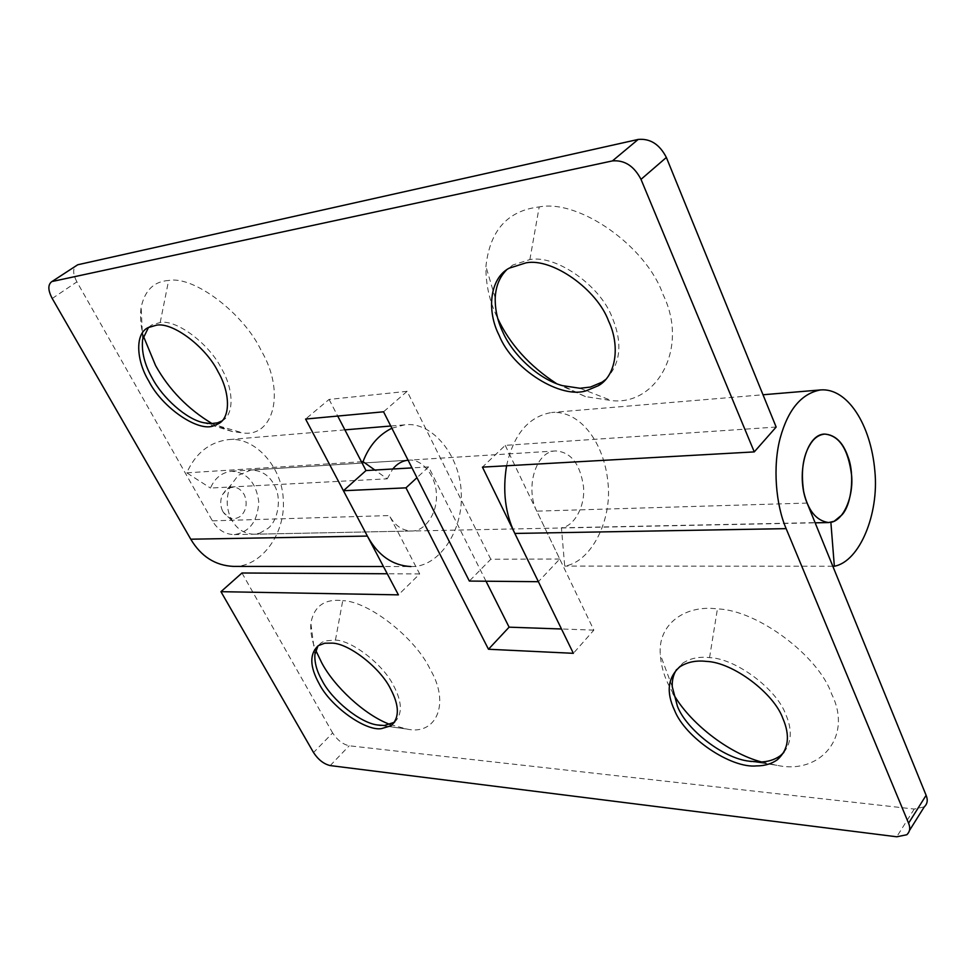 <?xml version="1.0" encoding="UTF-8"?>
<svg xmlns="http://www.w3.org/2000/svg" width="976" height="976" viewBox="0 0 976 976"><rect width="100%" height="100%" fill="white"/><g stroke="black" fill="none" stroke-linecap="round" stroke-linejoin="round"><path stroke-width="0.73" stroke-dasharray="4.88 3.66" d="M259.555 533.25L267.778 528.528C278.001 520.952 281.832 498.687 274.744 485.975C269.803 475.69 261.873 470.383 250.966 470.042L238.327 475.288L230.726 485.292C226.188 496.101 226.054 506.666 230.312 516.975L232.3 520.903C237.339 529.37 244.5 533.811 253.809 534.226L259.555 533.25M222.247 510.204L223.223 512.144C228.433 519.22 234.313 520.501 240.889 515.999C246.416 510.253 247.587 503.226 244.403 494.905C239.51 486.926 233.447 485.206 226.212 489.72L222.455 494.661C220.222 499.968 220.149 505.153 222.247 510.204M394.585 722.216C402.576 714.212 402.258 702.086 393.657 685.811C383.897 665.327 352.629 640.561 335.439 640.085L324.898 640.939L321.409 642.647L318.005 645.856M335.439 640.085L342.747 600.643C324.569 598.581 313.943 606.145 310.856 623.322C310.222 631.704 311.856 640.695 315.736 650.309M390.156 724.521L406.809 729.035C435.943 735.843 450.729 703.891 430.196 669.39C415.922 638.56 369.001 601.301 342.747 600.643M783.862 752.459C791.731 742.065 792.341 729.365 785.717 714.359C776.835 689.239 735.806 658.422 709.552 657.629C699.133 656.421 690.191 658.288 682.712 663.204L676.563 669.56M709.552 657.629L717.421 608.939C685.469 604.522 657.653 623.92 660.288 654.53C660.947 664.558 663.57 674.404 668.157 684.042L673.074 693.375M761.402 761.939L777.006 765.306C819.669 774.993 853.268 737.124 831.674 694.107C818.913 656.226 757.291 609.854 717.421 608.939M408.09 460.196L408.505 460.172C421.913 458.427 435.991 475.812 436.406 494.32C437.565 513.022 425.219 531.42 411.628 531.017C402.161 530.663 394.743 525.515 389.375 515.56L419.692 573.937L398.403 594.86M486.024 581.22L428.598 466.931L416.959 477.691M428.598 466.931L411.982 467.894M807.103 503.067L536.776 511.143L593.847 630.13L573.363 653.322M536.776 511.143C525.003 487.841 535.824 451.022 555.649 450.949C570.911 451.961 580.195 463.893 583.502 486.756C585.417 505.47 574.644 526.186 561.42 527.809L564.714 566.08C591.346 562.005 612.135 520.184 608.011 483.059C604.205 441.701 579.402 410.091 551.599 412.506L763 394.768M506.581 465.772C513.596 434.283 528.602 416.52 551.599 412.506M593.847 630.13L561.493 628.995M419.692 573.937L387.277 573.766M924.26 806.871L914.231 809.055L349.213 745.786C342.808 744.359 337.281 740.089 332.645 732.952L313.528 752.533M241.975 572.997L332.645 732.952M830.869 522.306L561.42 527.809M832.821 566.239L564.714 566.08M221.918 420.961L221.991 420.912C234.496 414.739 233.654 389.375 221.808 369.099C209.962 344.552 176.802 319.213 160.21 322.483L151.719 324.984L148.523 327.375M160.21 322.483L168.628 280.478C153.952 281.405 144.802 290.348 141.154 307.294C139.861 316.053 140.605 325.667 143.387 336.122M212.146 423.633L232.117 431.514L242.78 432.917C273.109 437.541 286.053 392.681 261.263 350.689C243.939 313.723 194.065 275.513 168.628 280.478M605.596 379.554C620.699 363.975 622.92 343.332 612.245 317.651C600.813 286.151 556.296 254.468 529.87 259.579L512.827 265.008L506.642 269.827M529.87 259.579L539.203 206.924C507.593 210.633 489.83 230.482 485.914 266.497C485.731 284.345 489.525 301.364 497.296 317.542L497.821 318.627M556.527 383.605L585.393 396.585L611.61 400.599C656.494 405.87 689.52 348.151 662.936 294.276C646.478 246.745 579.451 198.933 539.203 206.924M776.152 427.049L505.226 445.361L482.449 467.126M505.226 445.361L559.736 559.028L538.386 581.696M559.736 559.028L490.794 559.248L469.346 581.062M490.794 559.248L407.126 391.315L383.556 411.799M407.126 391.315L329.083 399.428L305.586 419.046M391.876 428.22L404.601 424.853C432.112 420.876 460.343 455.938 461.245 493.1C463.515 530.688 438.785 567.776 410.859 566.556L383.446 566.531M52.228 298.485L76.909 281.857L212.402 520.855C217.636 529.724 224.895 534.323 234.203 534.616C249.612 532.201 257.798 521.221 258.762 501.701C256.078 482.449 246.952 472.299 231.41 471.262C221.796 472.494 214.805 478.094 210.45 488.049L387.24 478.826L374.857 470.042M387.24 478.826L392.755 469.005M329.083 399.428L337.72 416.057M76.909 281.857C72.797 273.988 72.627 268.461 76.384 265.277M233.301 566.397C260.763 567.507 285.407 534.25 283.308 500.517C282.576 467.162 254.773 435.918 227.701 439.7C209.035 442.421 195.395 453.462 186.794 472.848L210.45 488.049M186.794 472.848L361.437 461.758M380.652 725.412L404.284 728.633M751.41 761.512L774.371 764.903M330.205 765.574L349.213 745.786M914.231 809.055L896.737 836.786M210.889 423.645L242.78 432.917M580.012 388.277L611.61 400.599M212.402 520.855L389.375 515.56M253.809 534.226L815.155 522.831M555.649 450.949L250.966 470.042M232.3 520.903L223.223 512.144M230.726 485.292L222.455 494.661M318.298 645.648L321.409 642.647M314.882 654.457L310.856 623.322M406.809 729.035L379.213 725.253M679.674 666.937L682.712 663.204M672.257 686.762L660.288 654.53M776.994 765.306L750.861 761.439M909.498 830.454L906.802 834.748M147.998 327.668L151.719 324.984M142.618 339.514L141.154 307.294M232.117 431.514L203.838 422.742M509.021 268.241L512.827 265.008M495.21 297.839L485.914 266.497M585.393 396.585L562.505 385.654M234.203 534.616L411.628 531.017M231.41 471.262L408.505 460.172M404.601 424.853L390.754 426.012M344.882 429.867L227.713 439.7"/><path stroke-width="1.46" d="M841.995 514.852C851.682 504.519 854.939 474.129 847.912 456.548C842.996 442.335 835.261 434.845 824.708 434.088C819.974 434.601 815.912 436.906 812.52 441.006C803.394 452.962 800.454 469.846 803.687 491.66C807.908 510.46 816.217 520.769 828.612 522.563L834.151 521.269L841.995 514.852M390.607 688.958C380.811 668.462 349.506 643.635 332.316 643.123L324.727 643.221L318.298 645.648C309.404 653.847 309.66 666.498 319.091 683.603C330.327 706.246 365.378 731.329 381.421 728.633L391.047 725.754C399.587 717.97 399.44 705.709 390.607 688.958M318.005 645.856L314.882 654.457C314.455 662.728 316.871 671.439 322.129 680.601C331.791 699.792 360.217 723.045 377.553 724.985L384.385 725.51L394.585 722.216M315.736 650.309L321.677 662.704C333.841 686.018 364.426 715.091 390.156 724.521M782.813 718.312C773.883 693.18 732.781 662.265 706.514 661.411C696.083 660.191 687.141 662.033 679.674 666.937C667.755 677.71 666.035 692.143 674.514 710.211C685.079 737.649 731.073 768.612 756.571 765.904C764.635 765.916 771.589 763.854 777.433 759.706C788.584 749.568 790.377 735.77 782.813 718.312M676.563 669.56C673.403 674.501 671.964 680.223 672.257 686.762L677.49 706.478C686.665 729.755 723.106 758.303 749.104 761.17L759.413 762C767.478 762 774.432 759.914 780.288 755.766L783.862 752.459M673.074 693.375C688.714 721.959 727.84 753.118 761.402 761.939M411.982 467.894L366.012 470.554L343.43 490.733L398.403 594.86L220.954 591.676L241.975 572.997L387.277 573.766M416.959 477.691L405.979 487.841L343.43 490.733M561.493 628.995L509.106 627.165L488.476 649.247L573.363 653.322L514.828 533.445C505.251 513.547 502.494 490.989 506.581 465.772M405.979 487.841L488.476 649.247M509.106 627.165L486.024 581.22M220.954 591.676L313.528 752.533C318.237 759.718 323.8 764.062 330.205 765.574L896.737 836.786L906.802 834.748C909.961 831.772 910.547 827.929 908.571 823.207L786.144 528.638C775.749 504.677 772.614 466.211 780.227 437.943C788.059 409.517 801.491 393.511 820.499 389.936C847.119 387.643 870.909 424.145 874.886 471.371C879.108 513.766 859.783 561.517 834.346 566.239L830.869 522.306C843.508 520.489 853.597 496.833 851.609 475.397C848.278 449.204 839.311 435.442 824.696 434.088C805.712 433.917 795.574 476.178 807.103 503.067L926.114 795.318C928.054 800.003 927.432 803.858 924.26 806.871L909.498 830.454M834.346 566.239L832.821 566.239M218.16 371.917C206.278 347.334 173.057 321.934 156.477 325.179L147.998 327.668C134.676 333.914 136.42 360.791 148.718 380.957C162.236 407.883 198.872 432.685 214 425.646L218.465 423.73C230.946 417.582 230.043 392.218 218.16 371.917M148.523 327.375L142.618 339.514C141.386 351.86 144.619 364.78 152.329 378.261C162.48 397.683 186.44 419.473 203.838 422.742L210.889 423.645L217.526 422.828L221.918 420.961M143.387 336.122L155.562 365.536C169.055 389.717 187.917 409.09 212.146 423.633M608.597 321.08C597.105 289.53 552.489 257.749 526.064 262.825L509.021 268.241C489.293 278.868 486.768 311.478 499.126 335.329C512.522 369.318 561.578 399.855 586.905 390.51L598.532 385.618C616.625 375.248 620.065 344.967 608.597 321.08M506.642 269.827C499.614 276.879 495.808 286.212 495.21 297.839C495.027 309.709 497.565 321.116 502.823 332.072C512.339 354.19 538.093 379.103 562.505 385.654L580.012 388.277L590.456 387.057L602.082 382.153L605.596 379.554M497.821 318.627C509.801 344.223 529.37 365.878 556.527 383.605M77.751 264.764L51.46 281.869L77.751 264.764L638.182 139.434C650.223 138.336 659.617 144.338 666.364 157.465L776.152 427.049L754.265 451.9L482.449 467.126L538.386 581.696L469.346 581.062L383.556 411.799L305.586 419.046L367.366 536.068C377.956 555.405 392.462 565.568 410.859 566.556M374.857 470.042L363.023 461.648C369.013 445.934 378.639 434.796 391.876 428.22M392.755 469.005C397.159 463.722 402.271 460.794 408.09 460.196M337.72 416.057L366.012 470.554M51.46 281.869C47.763 285.016 48.019 290.555 52.228 298.485L190.759 539.203C201.044 556.442 215.22 565.507 233.301 566.397L383.446 566.531M666.364 157.465L641 179.352C634.071 166.054 624.555 159.893 612.44 160.906L638.182 139.434M52.814 281.356L612.44 160.906M641 179.352L754.265 451.9M361.437 461.758L363.023 461.648M377.553 724.985L380.652 725.412M749.104 761.17L751.41 761.512M908.571 823.207L926.114 795.318M786.144 528.638L514.828 533.445M190.759 539.203L367.366 536.068M815.155 522.831L828.612 522.563M391.047 725.754L394.023 722.618M777.433 759.706L780.288 755.766M763 394.768L820.511 389.936M218.465 423.73L221.857 421.022M598.532 385.618L602.082 382.153M390.754 426.012L344.882 429.867"/></g></svg>
